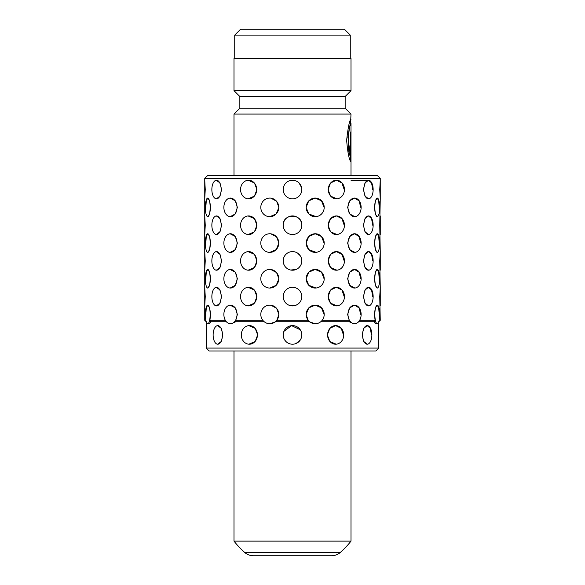 <?xml version="1.0" encoding="UTF-8"?>
<svg xmlns="http://www.w3.org/2000/svg" width="585" height="585" viewBox="0 0 585 585"><rect width="100%" height="100%" fill="white"/><g stroke="black" fill="none" stroke-linecap="round" stroke-linejoin="round"><path stroke-width="0.88" d="M331.6 555.75L253.4 555.75A13.162 13.162 0 0 1 244.654 552.43L340.346 552.43A13.162 13.162 0 0 1 331.6 555.75M244.654 552.43A87.75 87.75 0 0 1 234 541.125L351 541.125A87.75 87.75 0 0 1 340.346 552.43M351 541.125L351 351M234 541.125L234 351M350.707 120.466L351 114.075L345.15 108.225L239.85 108.225L234 114.075L234 175.5L351 175.5L351 123.545C349.552 120.985 346.108 150.345 350.488 156.436L350.488 132.042L350.898 132.042L350.898 161.855C349.062 159.603 347.644 152.378 346.642 140.181C348.155 126.784 349.611 119.815 351 119.26L350.985 119.216M350.488 156.436L347.936 137.321L349.442 127.398L351 123.545M234 114.075L351 114.075M345.15 108.225L345.15 96.525L351 90.675L351 58.5L234 58.5L234 90.675L351 90.675M239.85 108.225L239.85 96.525L345.15 96.525M239.85 96.525L234 90.675M350.269 58.5L350.269 35.1L234.731 35.1L234.731 58.5M234.731 35.1L240.581 29.25L344.419 29.25L350.269 35.1M350.605 161.255L350.488 132.042M368.66 270.204L364.996 267.491L363.417 260.91L364.996 254.329L368.491 251.608L371.57 254.336L372.718 260.91M368.66 234.519L364.996 231.806L363.417 225.225L364.996 218.644L368.491 215.923L371.57 218.651L372.718 225.225M368.66 198.834L364.996 196.121L363.417 189.54L364.996 182.959L368.491 180.238L371.57 182.966L372.718 189.54M336.923 270.19L330.554 267.491L328.075 260.91L330.554 254.329L336.375 251.608L341.947 254.336L344.185 260.91M336.923 234.505L330.554 231.806L328.075 225.225L330.554 218.644L336.375 215.923L341.947 218.651L344.185 225.225M336.923 198.82L330.554 196.121L328.075 189.54L330.554 182.959L336.375 180.238L341.947 182.966L344.185 189.54M297.67 253.173L300.229 255.74M301.092 257.349L301.619 259.089M283.198 260.91A9.302 9.302 0 0 0 292.5 270.211A9.302 9.302 0 0 0 301.801 260.91A9.302 9.302 0 0 0 292.5 251.608A9.302 9.302 0 0 0 283.198 260.91L283.374 259.096M283.908 257.341L284.763 255.74M283.198 225.225A9.302 9.302 0 0 0 292.5 234.526A9.302 9.302 0 0 0 301.801 225.225A9.302 9.302 0 0 0 292.5 215.923A9.302 9.302 0 0 0 283.198 225.225C282.621 213.225 302.372 213.225 301.801 225.225L301.626 227.038M289.012 216.604L294.548 216.15M297.67 217.496L299.052 218.622M298.789 182.688L298.174 182.169M295.9 180.882L294.833 180.538M292.266 180.238L290.774 180.399M299.074 182.959L301.619 187.719M248.084 251.63L254.446 254.336L256.925 260.91L254.446 267.484L248.12 270.197M248.084 215.945L254.446 218.651L256.925 225.225L254.446 231.799L248.12 234.512M248.084 180.26L254.446 182.966L256.925 189.54L254.446 196.114L248.12 198.827M216.34 251.616L220.011 254.336L221.583 260.91L220.011 267.484L216.355 270.204M216.34 215.931L220.011 218.651L221.583 225.225L220.011 231.799L216.355 234.519M216.34 180.246L220.011 182.966L221.583 189.54L220.011 196.114L216.355 198.834M204.75 251.608L205.247 260.91L204.75 270.211L204.75 215.923L205.247 225.225L204.75 234.526M204.75 180.238L205.247 189.54L204.75 198.841L204.75 178.425L380.25 178.425L380.25 198.841L379.753 189.54L380.25 180.238M377.259 216.684L377.259 216.684A9.302 2.406 90 0 0 379.665 207.382A9.302 2.406 90 0 0 377.259 198.081A9.302 2.406 90 0 0 374.853 207.382A9.302 2.406 90 0 0 377.259 216.684L375.321 213.964L374.378 207.382L375.321 200.801L377.259 198.081L378.722 200.809L379.19 207.382M377.259 252.369L377.259 252.369A9.302 2.406 90 0 0 379.665 243.067A9.302 2.406 90 0 0 377.259 233.766A9.302 2.406 90 0 0 374.853 243.067A9.302 2.406 90 0 0 377.259 252.369L375.321 249.649L374.378 243.067L375.321 236.486L377.259 233.766L378.722 236.494L379.19 243.067M377.259 288.054L377.259 288.054A9.302 2.406 90 0 0 379.665 278.752A9.302 2.406 90 0 0 377.259 269.451A9.302 2.406 90 0 0 374.853 278.752A9.302 2.406 90 0 0 377.259 288.054L375.321 285.334L374.378 278.752L375.321 272.171L377.259 269.451L378.722 272.179L379.19 278.752M359.665 320.287L375.102 320.287L374.378 314.438L375.321 307.856L377.259 305.136L378.722 307.864L379.19 314.438M354.883 216.669L349.728 213.964L347.622 207.382L349.728 200.801L354.547 198.081L359.022 200.809L360.777 207.382M354.883 252.354L349.728 249.649L347.622 243.067L349.728 236.486L354.547 233.766L359.022 236.494L360.777 243.067M354.883 288.039L349.728 285.334L347.622 278.752L349.728 272.171L354.547 269.451L359.022 272.179L360.777 278.752M322.196 320.287L349.223 320.287L347.622 314.438L349.728 307.856L354.547 305.136L359.022 307.864L360.777 314.438M316.054 216.64L308.8 213.964L306.101 207.382L308.8 200.801L315.213 198.081L321.501 200.809L324.068 207.382M316.054 252.325L308.8 249.649L306.101 243.067L308.8 236.486L315.213 233.766L321.501 236.494L324.068 243.067M316.054 288.01L308.8 285.334L306.101 278.752L308.8 272.171L315.213 269.451L321.501 272.179L324.068 278.752M270.877 305.202L276.588 308.273L278.899 314.438L276.851 320.287L308.149 320.287L306.101 314.438L308.8 307.856L315.213 305.136L321.501 307.864L324.068 314.438M268.946 198.125L269.787 198.081A9.302 8.987 -90 0 0 260.808 207.382A9.302 8.987 -90 0 0 269.787 216.684L269.005 216.647M270.87 198.147L276.588 201.218L278.899 207.382L276.208 213.956L269.787 216.684A9.302 8.987 -90 0 0 278.774 207.382A9.302 8.987 -90 0 0 269.787 198.081M268.946 233.81L269.787 233.766A9.302 8.987 -90 0 0 260.808 243.067A9.302 8.987 -90 0 0 269.787 252.369L269.005 252.332M270.87 233.832L276.588 236.903L278.899 243.067L276.208 249.641L269.787 252.369A9.302 8.987 -90 0 0 278.774 243.067A9.302 8.987 -90 0 0 269.787 233.766M268.946 269.495L269.787 269.451A9.302 8.987 -90 0 0 260.808 278.752A9.302 8.987 -90 0 0 269.787 288.054L269.005 288.017M270.87 269.517L276.588 272.588L278.899 278.752L276.208 285.326L269.787 288.054A9.302 8.987 -90 0 0 278.774 278.752A9.302 8.987 -90 0 0 269.787 269.451M268.954 305.18L269.787 305.136A9.302 8.987 -90 0 0 260.808 314.438A9.302 8.987 -90 0 0 269.787 323.739A9.302 8.987 -90 0 0 278.774 314.438A9.302 8.987 -90 0 0 269.787 305.136M230.124 198.096L235.28 200.809L237.378 207.382L235.28 213.956L230.154 216.677M230.124 233.781L235.28 236.494L237.378 243.067L235.28 249.641L230.154 252.362M230.124 269.466L235.28 272.179L237.378 278.752L235.28 285.326L230.154 288.047M230.124 305.151L235.28 307.864L237.378 314.438L235.777 320.287L262.804 320.287M379.131 320.287L380.25 320.287L379.753 296.595L380.25 287.293L379.753 260.91L380.25 251.608L379.753 225.225L380.25 198.841M205.81 207.382L206.278 200.801L207.741 198.081L209.679 200.809L210.622 207.382L209.679 213.956L207.741 216.684A9.302 2.406 -90 0 0 210.147 207.382A9.302 2.406 -90 0 0 207.741 198.081A9.302 2.406 -90 0 0 205.335 207.382A9.302 2.406 -90 0 0 207.741 216.684L207.741 216.684M205.81 243.067L206.278 236.486L207.741 233.766L209.679 236.494L210.622 243.067L209.679 249.641L207.741 252.369A9.302 2.406 -90 0 0 210.147 243.067A9.302 2.406 -90 0 0 207.741 233.766A9.302 2.406 -90 0 0 205.335 243.067A9.302 2.406 -90 0 0 207.741 252.369L207.741 252.369M205.81 278.752L206.278 272.171L207.741 269.451L209.679 272.179L210.622 278.752L209.679 285.326L207.741 288.054A9.302 2.406 -90 0 0 210.147 278.752A9.302 2.406 -90 0 0 207.741 269.451A9.302 2.406 -90 0 0 205.335 278.752A9.302 2.406 -90 0 0 207.741 288.054L207.741 288.054M205.81 314.438L206.278 307.856L207.741 305.136L209.679 307.864L210.622 314.438L209.898 320.287L225.335 320.287M204.75 287.293L205.247 296.595L204.75 305.897L204.75 270.211M248.084 287.315L254.446 290.021L256.925 296.595L254.446 303.169L248.12 305.882M216.34 287.301L220.011 290.021L221.583 296.595L220.011 303.169L216.355 305.889M301.092 293.034L301.619 294.774M283.198 296.595A9.302 9.302 0 0 0 292.5 305.897A9.302 9.302 0 0 0 301.801 296.595A9.302 9.302 0 0 0 292.5 287.293A9.302 9.302 0 0 0 283.198 296.595L283.374 294.781M283.908 293.026L284.763 291.425M368.66 305.889L364.996 303.176L363.417 296.595L364.996 290.014L368.491 287.293L371.57 290.021L372.718 296.595M336.923 305.875L330.554 303.176L328.075 296.595L330.554 290.014L336.375 287.293L341.947 290.021L344.185 296.595M206.212 325.611L206.717 334.912L206.212 344.214L206.249 321.75M248.815 325.633L255.177 328.339L257.663 334.912L255.177 341.486L248.852 344.199M217.613 325.618L221.276 328.339L222.856 334.912L221.284 341.486L217.62 344.207M301.75 335.885L301.801 334.912A9.302 9.302 0 0 0 292.5 325.611A9.302 9.302 0 0 0 283.198 334.912L283.374 333.099L283.198 334.912A9.302 9.302 0 0 0 292.5 344.214A9.302 9.302 0 0 0 301.801 334.912L301.626 336.726M283.908 331.351L291.586 325.655L300.229 329.743M301.092 331.351L301.619 333.092M283.908 331.344L284.763 329.743M367.387 344.207L363.724 341.494L362.144 334.912L363.724 328.331L367.226 325.611L370.298 328.339L371.446 334.912M336.185 344.192L329.823 341.494L327.337 334.912L329.823 328.331L335.644 325.611L341.216 328.339L343.446 334.912M378.787 348.075L206.212 348.075L209.137 351L375.862 351L378.787 348.075L378.283 334.912L378.787 321.75L380.25 320.287M300.237 340.082L296.068 343.505M377.259 323.739A9.302 2.406 90 0 0 379.665 314.438A9.302 2.406 90 0 0 377.259 305.136A9.302 2.406 90 0 0 374.853 314.438A9.302 2.406 90 0 0 377.259 323.739L375.848 323.739L374.173 321.75L375.102 320.287M358.612 321.75L374.173 321.75M354.547 323.739A9.302 6.574 90 0 0 361.128 314.438A9.302 6.574 90 0 0 354.547 305.136A9.302 6.574 90 0 0 347.973 314.438A9.302 6.574 90 0 0 354.547 323.739L353.515 323.739L349.311 321.75L349.223 320.287M320.763 321.75L349.311 321.75M315.213 323.739A9.302 8.987 90 0 0 324.192 314.438A9.302 8.987 90 0 0 315.213 305.136A9.302 8.987 90 0 0 306.226 314.438A9.302 8.987 90 0 0 315.213 323.739L309.231 321.75L308.149 320.287M276.851 320.287L275.769 321.75L309.231 321.75M275.769 321.75L269.787 323.739M235.777 320.287L235.689 321.75L264.237 321.75M235.689 321.75L231.484 323.739L230.453 323.739A9.302 6.574 -90 0 0 237.027 314.438A9.302 6.574 -90 0 0 230.453 305.136A9.302 6.574 -90 0 0 223.872 314.438A9.302 6.574 -90 0 0 230.453 323.739M209.898 320.287L210.827 321.75L226.388 321.75M210.827 321.75L209.152 323.739L207.741 323.739A9.302 2.406 -90 0 0 210.147 314.438A9.302 2.406 -90 0 0 207.741 305.136A9.302 2.406 -90 0 0 205.335 314.438A9.302 2.406 -90 0 0 207.741 323.739M206.212 348.075L206.212 344.214M301.801 296.595L301.626 298.408M300.237 301.765L299.081 303.169M297.67 304.324L296.068 305.187M301.801 189.54A9.302 9.302 0 0 0 292.5 180.238A9.302 9.302 0 0 0 283.198 189.54A9.302 9.302 0 0 0 292.5 198.841A9.302 9.302 0 0 0 301.801 189.54L301.626 191.353M300.237 194.71L299.081 196.114M300.237 230.395L299.081 231.799M301.801 260.91L301.626 262.723M300.237 266.08L299.081 267.484M204.75 215.923L204.75 198.841M206.212 321.75L204.75 320.287L204.75 305.897M204.75 320.287L205.869 320.287M204.75 178.425L207.675 175.5L377.325 175.5L380.25 178.425M234 175.5L351 175.5M285.538 341.077L284.266 339.234M296.156 269.466L290.694 270.036M284.771 266.087L283.915 264.478M294.321 234.344L290.694 234.351M284.771 230.402L283.915 228.793M294.321 305.714L290.694 305.721M284.771 301.772L283.915 300.163M211.858 296.595A9.302 4.651 -90 0 0 216.508 305.897A9.302 4.651 -90 0 0 221.159 296.595A9.302 4.651 -90 0 0 216.508 287.293A9.302 4.651 -90 0 0 211.858 296.595M240.567 296.595A9.302 8.058 -90 0 0 248.625 305.897A9.302 8.058 -90 0 0 256.683 296.595A9.302 8.058 -90 0 0 248.625 287.293A9.302 8.058 -90 0 0 240.567 296.595M328.317 296.595A9.302 8.058 90 0 0 336.375 305.897A9.302 8.058 90 0 0 344.433 296.595A9.302 8.058 90 0 0 336.375 287.293A9.302 8.058 90 0 0 328.317 296.595M363.841 296.595A9.302 4.651 90 0 0 368.491 305.897A9.302 4.651 90 0 0 373.142 296.595A9.302 4.651 90 0 0 368.491 287.293A9.302 4.651 90 0 0 363.841 296.595M380.25 287.293L380.25 305.897M223.872 278.752A9.302 6.574 -90 0 0 230.453 288.054A9.302 6.574 -90 0 0 237.027 278.752A9.302 6.574 -90 0 0 230.453 269.451A9.302 6.574 -90 0 0 223.872 278.752M306.226 278.752A9.302 8.987 90 0 0 315.213 288.054A9.302 8.987 90 0 0 324.192 278.752A9.302 8.987 90 0 0 315.213 269.451A9.302 8.987 90 0 0 306.226 278.752M347.973 278.752A9.302 6.574 90 0 0 354.547 288.054A9.302 6.574 90 0 0 361.128 278.752A9.302 6.574 90 0 0 354.547 269.451A9.302 6.574 90 0 0 347.973 278.752M223.872 243.067A9.302 6.574 -90 0 0 230.453 252.369A9.302 6.574 -90 0 0 237.027 243.067A9.302 6.574 -90 0 0 230.453 233.766A9.302 6.574 -90 0 0 223.872 243.067M306.226 243.067A9.302 8.987 90 0 0 315.213 252.369A9.302 8.987 90 0 0 324.192 243.067A9.302 8.987 90 0 0 315.213 233.766A9.302 8.987 90 0 0 306.226 243.067M347.973 243.067A9.302 6.574 90 0 0 354.547 252.369A9.302 6.574 90 0 0 361.128 243.067A9.302 6.574 90 0 0 354.547 233.766A9.302 6.574 90 0 0 347.973 243.067M223.872 207.382A9.302 6.574 -90 0 0 230.453 216.684A9.302 6.574 -90 0 0 237.027 207.382A9.302 6.574 -90 0 0 230.453 198.081A9.302 6.574 -90 0 0 223.872 207.382M306.226 207.382A9.302 8.987 90 0 0 315.213 216.684A9.302 8.987 90 0 0 324.192 207.382A9.302 8.987 90 0 0 315.213 198.081A9.302 8.987 90 0 0 306.226 207.382M347.973 207.382A9.302 6.574 90 0 0 354.547 216.684A9.302 6.574 90 0 0 361.128 207.382A9.302 6.574 90 0 0 354.547 198.081A9.302 6.574 90 0 0 347.973 207.382M211.858 260.91A9.302 4.651 -90 0 0 216.508 270.211A9.302 4.651 -90 0 0 221.159 260.91A9.302 4.651 -90 0 0 216.508 251.608A9.302 4.651 -90 0 0 211.858 260.91M240.567 260.91A9.302 8.058 -90 0 0 248.625 270.211A9.302 8.058 -90 0 0 256.683 260.91A9.302 8.058 -90 0 0 248.625 251.608A9.302 8.058 -90 0 0 240.567 260.91M328.317 260.91A9.302 8.058 90 0 0 336.375 270.211A9.302 8.058 90 0 0 344.433 260.91A9.302 8.058 90 0 0 336.375 251.608A9.302 8.058 90 0 0 328.317 260.91M363.841 260.91A9.302 4.651 90 0 0 368.491 270.211A9.302 4.651 90 0 0 373.142 260.91A9.302 4.651 90 0 0 368.491 251.608A9.302 4.651 90 0 0 363.841 260.91M380.25 251.608L380.25 270.211M211.858 225.225A9.302 4.651 -90 0 0 216.508 234.526A9.302 4.651 -90 0 0 221.159 225.225A9.302 4.651 -90 0 0 216.508 215.923A9.302 4.651 -90 0 0 211.858 225.225M240.567 225.225A9.302 8.058 -90 0 0 248.625 234.526A9.302 8.058 -90 0 0 256.683 225.225A9.302 8.058 -90 0 0 248.625 215.923A9.302 8.058 -90 0 0 240.567 225.225M328.317 225.225A9.302 8.058 90 0 0 336.375 234.526A9.302 8.058 90 0 0 344.433 225.225A9.302 8.058 90 0 0 336.375 215.923A9.302 8.058 90 0 0 328.317 225.225M363.841 225.225A9.302 4.651 90 0 0 368.491 234.526A9.302 4.651 90 0 0 373.142 225.225A9.302 4.651 90 0 0 368.491 215.923A9.302 4.651 90 0 0 363.841 225.225M380.25 215.923L380.25 234.526M211.858 189.54A9.302 4.651 -90 0 0 216.508 198.841A9.302 4.651 -90 0 0 221.159 189.54A9.302 4.651 -90 0 0 216.508 180.238A9.302 4.651 -90 0 0 211.858 189.54M240.567 189.54A9.302 8.058 -90 0 0 248.625 198.841A9.302 8.058 -90 0 0 256.683 189.54A9.302 8.058 -90 0 0 248.625 180.238A9.302 8.058 -90 0 0 240.567 189.54M328.317 189.54A9.302 8.058 90 0 0 336.375 198.841A9.302 8.058 90 0 0 344.433 189.54A9.302 8.058 90 0 0 336.375 180.238A9.302 8.058 90 0 0 328.317 189.54M363.841 189.54A9.302 4.651 90 0 0 368.491 198.841A9.302 4.651 90 0 0 373.142 189.54A9.302 4.651 90 0 0 368.491 180.238A9.302 4.651 90 0 0 363.841 189.54M213.123 334.912A9.302 4.651 -90 0 0 217.774 344.214A9.302 4.651 -90 0 0 222.424 334.912A9.302 4.651 -90 0 0 217.774 325.611A9.302 4.651 -90 0 0 213.123 334.912M241.298 334.912A9.302 8.058 -90 0 0 249.356 344.214A9.302 8.058 -90 0 0 257.415 334.912A9.302 8.058 -90 0 0 249.356 325.611A9.302 8.058 -90 0 0 241.298 334.912M327.585 334.912A9.302 8.058 90 0 0 335.644 344.214A9.302 8.058 90 0 0 343.702 334.912A9.302 8.058 90 0 0 335.644 325.611A9.302 8.058 90 0 0 327.585 334.912M362.576 334.912A9.302 4.651 90 0 0 367.226 344.214A9.302 4.651 90 0 0 371.877 334.912A9.302 4.651 90 0 0 367.226 325.611A9.302 4.651 90 0 0 362.576 334.912M378.787 325.611L378.787 344.214M350.707 123.493L350.707 119.698M351 180.238L368.491 180.238"/></g></svg>
